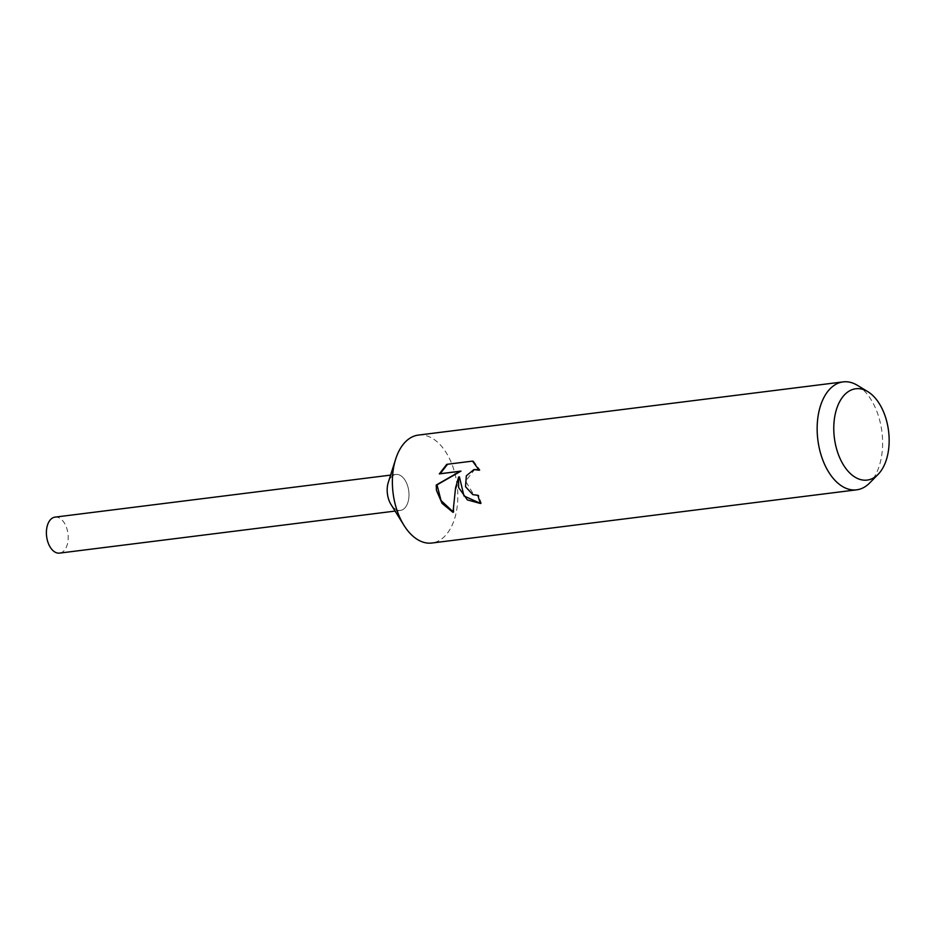 <?xml version="1.0" encoding="UTF-8"?>
<svg xmlns="http://www.w3.org/2000/svg" width="935" height="935" viewBox="0 0 935 935"><rect width="100%" height="100%" fill="white"/><g stroke="black" fill="none" stroke-linecap="round" stroke-linejoin="round"><path stroke-width="0.7" stroke-dasharray="4.67 3.51" d="M418.342 435.091A54.394 32.281 -97.1 0 1 456.771 482.413A54.394 32.281 -97.1 0 1 431.865 543.025M388.27 482.472A18.127 10.764 -97.1 0 1 399.151 474.886A18.127 10.764 -97.1 0 1 408.642 490.232A18.127 10.764 -97.1 0 1 403.897 508.85A18.127 10.764 -97.1 0 1 391.029 504.526M857.395 385.325A54.394 32.281 -97.1 0 1 881.541 429.223A54.394 32.281 -97.1 0 1 869.632 482.998M480.52 503.427L481.396 503.346A53.038 31.474 -97.1 0 1 478.662 495.176L473.589 494.44L465.595 481.139L474.758 469.382M478.662 495.176L477.855 495.351M478.93 469.604L480.076 470.095L473.367 460.932L446.778 464.333M473.367 460.932L472.479 461.119M480.076 470.095L479.258 470.27M481.396 503.346L480.555 503.521M453.007 512.368L453.896 512.181C453.335 501.44 455.181 489.671 459.424 476.862M452.972 511.679L453.896 512.17M55.048 517.125A18.127 10.764 -97.1 0 1 67.858 532.903A18.127 10.764 -97.1 0 1 59.559 553.111M387.534 494.65A18.127 10.752 -97.1 0 1 395.832 474.454A18.127 10.752 -97.1 0 1 408.642 490.232A18.127 10.752 -97.1 0 1 400.344 510.428A18.127 10.752 -97.1 0 1 387.534 494.65M395.832 474.454L390.596 475.109M400.344 510.428L395.108 511.083"/><path stroke-width="1.4" d="M878.175 474.29L869.632 482.998A54.394 32.281 -97.1 0 1 856.635 489.835L431.865 543.025A54.394 32.281 -97.1 0 1 403.943 525.306A54.394 32.281 -97.1 0 1 393.448 495.702A54.394 32.281 -97.1 0 1 395.657 459.155A54.394 32.281 -97.1 0 1 418.342 435.091L843.125 381.889A54.394 32.281 -97.1 0 1 857.395 385.325L867.82 391.648A46.014 27.314 -97.1 0 1 888.25 428.791A46.014 27.314 -97.1 0 1 878.175 474.29A46.014 27.314 -97.1 0 1 834.674 440.034A46.014 27.314 -97.1 0 1 867.82 391.648M403.943 525.306L391.029 504.526A18.127 10.764 -97.1 0 1 387.534 494.65A18.127 10.764 -97.1 0 1 388.27 482.472L395.657 459.155M458.617 487.544L458.617 477.025L455.532 487.93L453.007 512.368L442.091 503.392L436.435 490.314L436.236 485.031L460.172 471.287L439.333 473.893L446.778 464.344L472.479 461.119L479.258 470.27L473.94 469.557L466.331 475.786L465.513 486.679L472.783 494.603L477.855 495.351A54.394 32.281 82.9 0 0 480.555 503.521L467.36 499.898L458.617 487.544M856.635 489.835A54.394 32.281 -97.1 0 1 818.219 442.512A54.394 32.281 -97.1 0 1 843.125 381.889M480.52 503.427L463.959 495.947L459.424 476.862L458.617 477.025M473.94 469.557L478.93 469.604M447.584 464.239L440.163 473.718L461.002 471.111L437.031 484.868L441.039 500.552L452.972 511.679M440.163 473.718L439.333 473.893M461.002 471.111L460.172 471.287M437.031 484.868L436.236 485.031M395.108 511.083L59.559 553.111A18.127 10.764 -97.1 0 1 46.75 537.333A18.127 10.764 -97.1 0 1 55.048 517.125L390.596 475.109"/></g></svg>
